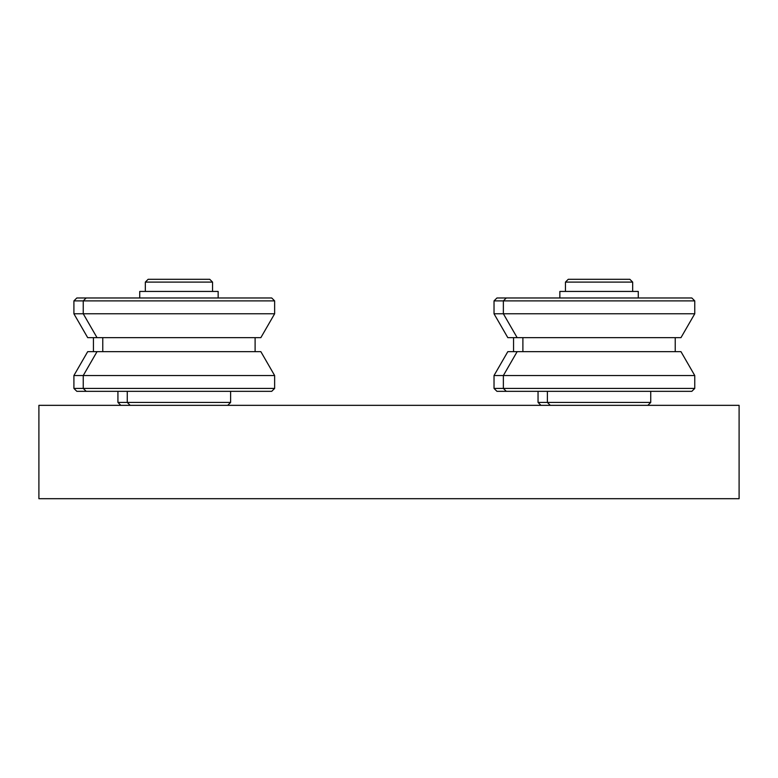 <?xml version="1.0" encoding="UTF-8"?>
<svg xmlns="http://www.w3.org/2000/svg" width="778" height="778" viewBox="0 0 778 778"><rect width="100%" height="100%" fill="white"/><g stroke="black" fill="none" stroke-linecap="round" stroke-linejoin="round"><path stroke-width="1.17" d="M230.619 391.334L230.619 402.421L117.925 402.421L120.843 405.338M73.91 375.531L87.69 351.656L260.854 351.656L274.634 375.531L274.634 388.416L73.91 388.416L76.828 391.334L86.163 391.334L83.246 388.416L83.246 375.531L73.91 375.531L73.91 388.416M274.634 388.416L271.716 391.334L86.163 391.334M274.634 375.531L83.246 375.531L97.026 351.656M73.91 300.892L76.828 297.974L271.716 297.974L274.634 300.892L274.634 313.777L73.91 313.777L87.69 337.652L97.026 337.652L83.246 313.777L83.246 300.892L73.91 300.892L73.91 313.777M274.634 313.777L260.854 337.652L97.026 337.652M274.634 300.892L83.246 300.892L86.163 297.974M145.33 282.103L148.131 279.302L209.749 279.302L212.55 282.103L145.33 282.103L145.33 291.439M218.151 297.974L218.151 291.439L139.729 291.439L139.729 297.974M650.739 391.334L650.739 402.421L538.045 402.421L540.963 405.338M494.03 375.531L507.81 351.656L680.974 351.656L694.754 375.531L694.754 388.416L494.03 388.416L496.947 391.334L506.284 391.334L503.366 388.416L503.366 375.531L494.03 375.531L494.03 388.416M694.754 388.416L691.837 391.334L506.284 391.334M694.754 375.531L503.366 375.531L517.146 351.656M494.03 300.892L496.947 297.974L691.837 297.974L694.754 300.892L694.754 313.777L494.03 313.777L507.81 337.652L517.146 337.652L503.366 313.777L503.366 300.892L494.03 300.892L494.03 313.777M694.754 313.777L680.974 337.652L517.146 337.652M694.754 300.892L503.366 300.892L506.284 297.974M565.45 282.103L568.251 279.302L629.869 279.302L632.67 282.103L565.45 282.103L565.45 291.439M638.271 297.974L638.271 291.439L559.849 291.439L559.849 297.974M117.925 391.334L117.925 402.421M93.438 337.652L93.438 351.656M538.045 391.334L538.045 402.421M513.558 337.652L513.558 351.656M739.1 405.338L38.9 405.338L38.9 498.698L739.1 498.698L739.1 405.338M130.179 405.338L127.261 402.421L127.261 391.334M102.774 337.652L102.774 351.656M550.299 405.338L547.381 402.421L547.381 391.334M522.894 337.652L522.894 351.656M632.67 282.103L632.67 291.439M675.226 337.652L675.226 351.656M647.821 405.338L650.739 402.421M212.55 282.103L212.55 291.439M255.106 337.652L255.106 351.656M227.701 405.338L230.619 402.421"/></g></svg>
